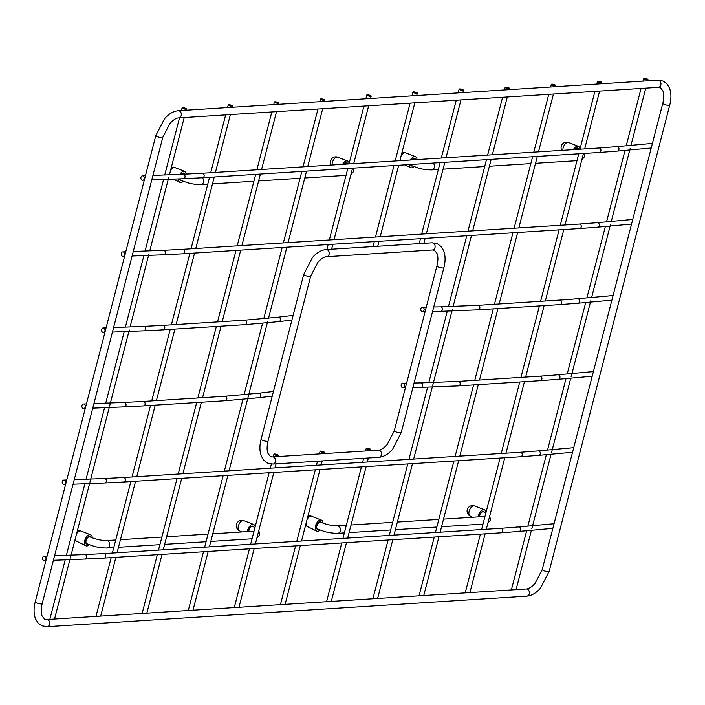 <?xml version="1.0" encoding="UTF-8"?>
<svg xmlns="http://www.w3.org/2000/svg" width="705" height="705" viewBox="0 0 705 705"><rect width="100%" height="100%" fill="white"/><g stroke="black" fill="none" stroke-linecap="round" stroke-linejoin="round"><path stroke-width="1.06" d="M401.207 384.727A2.247 1.683 -91.1 0 0 402.828 387.715A2.247 1.683 -91.1 0 0 404.379 386.225A2.247 1.683 -91.1 0 0 402.749 383.229A2.247 1.683 -91.1 0 0 401.207 384.727M121.304 253.377A2.247 1.727 -92.2 0 0 123.031 256.373A2.247 1.727 -92.2 0 0 124.591 254.875A2.247 1.727 -92.2 0 0 122.855 251.888A2.247 1.727 -92.2 0 0 121.304 253.377M62.287 481.577A2.247 1.727 -92.2 0 0 64.014 484.573A2.247 1.727 -92.2 0 0 65.574 483.084A2.247 1.727 -92.2 0 0 63.838 480.087A2.247 1.727 -92.2 0 0 62.287 481.577M101.635 329.446A2.247 1.727 -92.2 0 0 103.362 332.434A2.247 1.727 -92.2 0 0 104.913 330.945A2.247 1.727 -92.2 0 0 103.186 327.957A2.247 1.727 -92.2 0 0 101.635 329.446M42.617 557.646A2.247 1.727 -92.2 0 0 44.344 560.642A2.247 1.727 -92.2 0 0 45.895 559.153A2.247 1.727 -92.2 0 0 44.168 556.157A2.247 1.727 -92.2 0 0 42.617 557.646M420.876 308.658A2.247 1.683 -91.1 0 0 422.506 311.654A2.247 1.683 -91.1 0 0 424.049 310.165A2.247 1.683 -91.1 0 0 422.418 307.168A2.247 1.683 -91.1 0 0 420.876 308.658M140.974 177.307A2.247 1.727 -92.2 0 0 142.71 180.304A2.247 1.727 -92.2 0 0 144.261 178.814A2.247 1.727 -92.2 0 0 142.533 175.818A2.247 1.727 -92.2 0 0 140.974 177.307M644.106 78.308A2.247 0.52 14.5 0 0 643.63 78.493A2.247 0.52 14.5 0 0 645.022 79.365A2.247 0.52 14.5 0 0 647.507 79.806A2.247 0.52 14.5 0 0 647.974 79.621A2.247 0.52 14.5 0 0 646.582 78.748A2.247 0.52 14.5 0 0 644.106 78.308M597.946 81.251A2.247 0.52 14.5 0 0 597.479 81.436A2.247 0.52 14.5 0 0 598.871 82.3A2.247 0.52 14.5 0 0 601.347 82.741A2.247 0.52 14.5 0 0 601.823 82.556A2.247 0.52 14.5 0 0 600.431 81.683A2.247 0.52 14.5 0 0 597.946 81.251M551.795 84.186A2.247 0.52 14.5 0 0 551.328 84.371A2.247 0.52 14.5 0 0 552.72 85.243A2.247 0.52 14.5 0 0 555.196 85.684A2.247 0.52 14.5 0 0 555.672 85.499A2.247 0.52 14.5 0 0 554.28 84.626A2.247 0.52 14.5 0 0 551.795 84.186M505.644 87.12A2.247 0.52 14.5 0 0 505.168 87.314A2.247 0.52 14.5 0 0 506.56 88.178A2.247 0.52 14.5 0 0 509.045 88.618A2.247 0.52 14.5 0 0 509.512 88.433A2.247 0.52 14.5 0 0 508.12 87.561A2.247 0.52 14.5 0 0 505.644 87.12M321.031 98.876A2.247 0.52 14.5 0 0 320.555 99.061A2.247 0.52 14.5 0 0 321.947 99.934A2.247 0.52 14.5 0 0 324.432 100.374A2.247 0.52 14.5 0 0 324.899 100.189A2.247 0.52 14.5 0 0 323.507 99.317A2.247 0.52 14.5 0 0 321.031 98.876M274.871 101.811A2.247 0.52 14.5 0 0 274.404 101.996A2.247 0.52 14.5 0 0 275.796 102.868A2.247 0.52 14.5 0 0 278.272 103.309A2.247 0.52 14.5 0 0 278.748 103.124A2.247 0.52 14.5 0 0 277.356 102.251A2.247 0.52 14.5 0 0 274.871 101.811M228.72 104.754A2.247 0.52 14.5 0 0 228.253 104.939A2.247 0.52 14.5 0 0 229.645 105.812A2.247 0.52 14.5 0 0 232.121 106.243A2.247 0.52 14.5 0 0 232.588 106.058A2.247 0.52 14.5 0 0 231.205 105.195A2.247 0.52 14.5 0 0 228.72 104.754M182.569 107.689A2.247 0.52 14.5 0 0 182.093 107.874A2.247 0.52 14.5 0 0 183.485 108.746A2.247 0.52 14.5 0 0 185.97 109.187A2.247 0.52 14.5 0 0 186.437 109.002A2.247 0.52 14.5 0 0 185.045 108.129A2.247 0.52 14.5 0 0 182.569 107.689M366.706 448.151A2.247 0.52 14.5 0 0 366.239 448.336A2.247 0.52 14.5 0 0 367.631 449.208A2.247 0.52 14.5 0 0 370.107 449.649A2.247 0.52 14.5 0 0 370.583 449.464A2.247 0.52 14.5 0 0 369.191 448.591A2.247 0.52 14.5 0 0 366.706 448.151M320.555 451.094A2.247 0.52 14.5 0 0 320.079 451.279A2.247 0.52 14.5 0 0 321.471 452.152A2.247 0.52 14.5 0 0 323.956 452.592A2.247 0.52 14.5 0 0 324.423 452.399A2.247 0.52 14.5 0 0 323.031 451.535A2.247 0.52 14.5 0 0 320.555 451.094M274.404 454.029A2.247 0.52 14.5 0 0 273.928 454.214A2.247 0.52 14.5 0 0 275.32 455.086A2.247 0.52 14.5 0 0 277.805 455.527A2.247 0.52 14.5 0 0 278.272 455.342A2.247 0.52 14.5 0 0 276.88 454.469A2.247 0.52 14.5 0 0 274.404 454.029M459.607 88.945A2.247 0.52 14.5 0 0 459.131 89.13A2.247 0.52 14.5 0 0 460.524 90.002A2.247 0.52 14.5 0 0 463.009 90.443A2.247 0.52 14.5 0 0 463.476 90.258A2.247 0.52 14.5 0 0 462.083 89.385A2.247 0.52 14.5 0 0 459.607 88.945M413.456 91.888A2.247 0.52 14.5 0 0 412.98 92.073A2.247 0.52 14.5 0 0 414.373 92.937A2.247 0.52 14.5 0 0 416.849 93.377A2.247 0.52 14.5 0 0 417.325 93.192A2.247 0.52 14.5 0 0 415.932 92.32A2.247 0.52 14.5 0 0 413.456 91.888M367.296 94.822A2.247 0.52 14.5 0 0 366.829 95.008A2.247 0.52 14.5 0 0 368.221 95.88A2.247 0.52 14.5 0 0 370.698 96.321A2.247 0.52 14.5 0 0 371.174 96.136A2.247 0.52 14.5 0 0 369.781 95.263A2.247 0.52 14.5 0 0 367.296 94.822M81.956 405.507A2.247 1.727 -92.2 0 0 83.692 408.503A2.247 1.727 -92.2 0 0 85.243 407.014A2.247 1.727 -92.2 0 0 83.516 404.018A2.247 1.727 -92.2 0 0 81.956 405.507M579.924 149.222A5.984 3.358 113.8 0 0 578.364 146.332A5.984 3.358 113.8 0 0 573.376 149.636M574.698 149.548A4.115 2.309 -66.2 0 1 575.774 148.473A4.115 2.309 -66.2 0 1 578.417 148.826M575.668 148.552A3.807 2.133 -66.2 0 1 577.307 148.244A3.807 2.133 -66.2 0 1 577.677 148.482M417.025 159.586A5.984 3.358 113.8 0 0 415.465 156.704A5.984 3.358 113.8 0 0 410.486 160.009M414.091 166.618A5.984 3.358 -66.2 0 1 410.654 167.649A5.984 3.358 -66.2 0 1 409.226 164.582M412.522 166.01A4.115 2.309 -66.2 0 1 410.504 164.503M411.808 159.92A4.115 2.309 -66.2 0 1 412.874 158.837A4.115 2.309 -66.2 0 1 415.509 159.154M411.773 165.693A3.807 2.133 -66.2 0 1 411.35 165.587A3.807 2.133 -66.2 0 1 410.53 164.494M412.769 158.916A3.807 2.133 -66.2 0 1 414.417 158.616A3.807 2.133 -66.2 0 1 414.778 158.845M485.93 512.738A5.984 3.358 113.8 0 0 484.37 509.768A5.984 3.358 113.8 0 0 478.413 515.505A5.984 3.358 -66.2 0 0 478.166 516.915M479.356 516.836A4.115 2.309 -66.2 0 1 479.55 515.434A4.115 2.309 -66.2 0 1 481.779 511.9A4.115 2.309 -66.2 0 1 484.432 512.253M481.674 511.98A3.807 2.133 -66.2 0 1 483.322 511.68A3.807 2.133 -66.2 0 1 483.683 511.918M323.04 523.172A5.984 3.358 113.8 0 0 321.48 520.14A5.984 3.358 113.8 0 0 315.523 525.868A5.984 3.358 -66.2 0 0 316.66 531.085A5.984 3.358 -66.2 0 0 320.096 530.054M318.537 529.446A4.115 2.309 -66.2 0 1 316.483 527.728A4.115 2.309 -66.2 0 1 316.651 525.798A4.115 2.309 -66.2 0 1 318.889 522.273A4.115 2.309 -66.2 0 1 321.515 522.59M317.779 529.129A3.807 2.133 -66.2 0 1 317.356 529.014A3.807 2.133 -66.2 0 1 316.474 527.596M318.783 522.352A3.807 2.133 -66.2 0 1 320.423 522.044A3.807 2.133 -66.2 0 1 320.793 522.282M255.131 526.917A5.984 3.358 113.8 0 0 253.606 524.458A5.984 3.358 113.8 0 0 247.649 530.195A5.984 3.358 -66.2 0 0 247.393 531.605M248.583 531.526A4.115 2.309 -66.2 0 1 248.777 530.125A4.115 2.309 -66.2 0 1 251.015 526.591A4.115 2.309 -66.2 0 1 253.659 526.943M250.91 526.67A3.807 2.133 -66.2 0 1 252.549 526.371A3.807 2.133 -66.2 0 1 252.919 526.609M92.276 537.862A5.984 3.358 113.8 0 0 90.707 534.831A5.984 3.358 113.8 0 0 84.75 540.559A5.984 3.358 -66.2 0 0 85.895 545.776A5.984 3.358 -66.2 0 0 89.332 544.745M87.764 544.137A4.115 2.309 -66.2 0 1 85.719 542.418A4.115 2.309 -66.2 0 1 85.887 540.488A4.115 2.309 -66.2 0 1 88.116 536.963A4.115 2.309 -66.2 0 1 90.751 537.28M87.015 543.819A3.807 2.133 -66.2 0 1 86.592 543.705A3.807 2.133 -66.2 0 1 85.702 542.286M88.01 537.043A3.807 2.133 -66.2 0 1 89.658 536.734A3.807 2.133 -66.2 0 1 90.02 536.972M349.116 163.481A5.984 3.358 113.8 0 0 347.591 161.022A5.984 3.358 113.8 0 0 342.612 164.327M343.934 164.239A4.115 2.309 -66.2 0 1 345.001 163.163A4.115 2.309 -66.2 0 1 347.653 163.516M344.895 163.243A3.807 2.133 -66.2 0 1 346.543 162.934A3.807 2.133 -66.2 0 1 346.913 163.172M186.252 174.109A5.984 3.358 113.8 0 0 184.701 171.394A5.984 3.358 113.8 0 0 179.907 174.364M183.326 181.308A5.984 3.358 -66.2 0 1 179.881 182.339A5.984 3.358 -66.2 0 1 178.471 178.903M181.758 180.7A4.115 2.309 -66.2 0 1 179.704 178.982A4.115 2.309 -66.2 0 1 179.696 178.858A3.807 2.133 -66.2 0 0 180.577 180.277A3.807 2.133 -66.2 0 0 181 180.383M181.282 174.311A4.115 2.309 -66.2 0 1 182.11 173.527A4.115 2.309 -66.2 0 1 184.736 173.844M182.005 173.606A3.807 2.133 -66.2 0 1 183.644 173.307A3.807 2.133 -66.2 0 1 184.014 173.536M540.012 376.206A2.247 1.78 86.4 0 1 541.854 379.193A2.247 1.78 86.4 0 1 540.294 380.682L458.558 385.891A2.247 1.78 -93.6 0 0 460.109 384.392A2.247 1.78 -93.6 0 0 458.268 381.405L549.151 375.562L593.407 371.597M540.294 380.682L558.457 379.281A2.247 1.833 -95.2 0 0 558.052 374.813M458.268 381.405L421 382.894A2.247 1.683 88.9 0 1 422.63 385.891A2.247 1.683 88.9 0 1 421.088 387.38L412.901 387.53M597.399 222.683L579.36 224.067A2.247 1.78 86.4 0 1 581.202 227.054A2.247 1.78 86.4 0 1 579.642 228.543L597.805 227.151A2.247 1.833 -95.2 0 0 597.399 222.683L632.746 219.466M182.56 249.332L163.56 250.301A2.247 1.727 87.8 0 1 165.287 253.289A2.247 1.727 87.8 0 1 163.736 254.778L182.851 253.809A2.247 1.78 -93.6 0 0 184.402 252.319A2.247 1.78 -93.6 0 0 182.56 249.332L579.36 224.067M538.382 450.883L520.343 452.275A2.247 1.78 86.4 0 1 522.185 455.263A2.247 1.78 86.4 0 1 520.625 456.752L538.787 455.351A2.247 1.833 -95.2 0 0 538.382 450.883L573.729 447.666M123.542 477.532L104.543 478.501A2.247 1.727 87.8 0 1 106.27 481.497A2.247 1.727 87.8 0 1 104.719 482.987L123.833 482.009A2.247 1.78 -93.6 0 0 125.384 480.519A2.247 1.78 -93.6 0 0 123.542 477.532L520.343 452.275M261.106 439.189L303.732 274.377A3.587 0.828 14.5 0 0 305.036 275.408A3.587 0.828 14.5 0 0 309.927 276.466A3.587 0.828 14.5 0 0 310.685 276.175L268.059 440.986A3.587 0.828 -165.5 0 1 267.301 441.286A3.587 0.828 -165.5 0 1 262.41 440.22A3.587 0.828 -165.5 0 1 261.106 439.189C259.449 445.63 259.537 451.306 261.361 456.205L263.926 460.409L267.706 463.167L272.976 464.066A3.587 2.855 -93.6 0 0 275.47 461.687A3.587 2.855 -93.6 0 0 273.619 457.104A3.587 2.855 -93.6 0 0 272.518 456.902L378.4 450.16A3.587 2.855 86.4 0 1 379.501 450.363A3.587 2.855 86.4 0 1 381.352 454.945A3.587 2.855 86.4 0 1 378.858 457.325C383.837 456.822 388.429 454.126 392.614 449.252L401.268 432.5A3.587 0.828 -165.5 0 1 400.51 432.799A3.587 0.828 -165.5 0 1 395.62 431.742A3.587 0.828 -165.5 0 1 394.315 430.711L436.941 265.891A3.587 0.828 14.5 0 0 438.246 266.931A3.587 0.828 14.5 0 0 443.137 267.988A3.587 0.828 14.5 0 0 443.894 267.688L401.268 432.5M432.482 249.975L326.6 256.717A3.587 2.855 -93.6 0 0 329.094 254.329A3.587 2.855 -93.6 0 0 327.243 249.746A3.587 2.855 -93.6 0 0 326.142 249.552L432.024 242.811A3.587 2.855 86.4 0 1 433.126 243.013A3.587 2.855 86.4 0 1 434.976 247.587A3.587 2.855 86.4 0 1 432.482 249.975L434.403 250.275L436.977 253.342C438.202 256.426 438.193 260.612 436.941 265.891M163.172 329.869A2.247 1.78 -93.6 0 0 164.732 328.38A2.247 1.78 -93.6 0 0 162.89 325.393L244.626 320.193A2.247 1.78 86.4 0 1 246.477 323.181A2.247 1.78 86.4 0 1 244.917 324.67L153.734 330.416L112.421 332.081M162.89 325.393L143.891 326.362A2.247 1.727 87.8 0 1 145.618 329.358A2.247 1.727 87.8 0 1 144.058 330.848M244.917 324.67L278.889 321.621A2.247 1.877 -96.8 0 0 278.36 317.162L293.121 315.408M518.704 526.952L500.665 528.345A2.247 1.78 86.4 0 1 502.506 531.323A2.247 1.78 86.4 0 1 500.955 532.821L519.118 531.42A2.247 1.833 -95.2 0 0 518.704 526.952L554.059 523.736M103.873 553.601L84.873 554.571A2.247 1.727 87.8 0 1 86.6 557.558A2.247 1.727 87.8 0 1 85.041 559.056L104.155 558.078A2.247 1.78 -93.6 0 0 105.715 556.589A2.247 1.78 -93.6 0 0 103.873 553.601L500.665 528.345M559.682 300.136A2.247 1.78 86.4 0 1 561.524 303.124A2.247 1.78 86.4 0 1 559.973 304.613L478.228 309.821A2.247 1.78 -93.6 0 0 479.788 308.332A2.247 1.78 -93.6 0 0 477.946 305.344L568.829 299.493L613.077 295.536M559.973 304.613L578.135 303.22A2.247 1.833 -95.2 0 0 577.721 298.753M477.946 305.344L440.678 306.834A2.247 1.683 88.9 0 1 442.308 309.83A2.247 1.683 88.9 0 1 440.757 311.319L432.57 311.469M617.069 146.614L599.03 148.006A2.247 1.78 86.4 0 1 600.871 150.993A2.247 1.78 86.4 0 1 599.312 152.483L617.474 151.082A2.247 1.833 -95.2 0 0 617.069 146.614L652.425 143.397M202.238 173.263L183.229 174.232A2.247 1.727 87.8 0 1 184.966 177.219A2.247 1.727 87.8 0 1 183.406 178.718L202.52 177.739A2.247 1.78 -93.6 0 0 204.08 176.25A2.247 1.78 -93.6 0 0 202.238 173.263L599.03 148.006M660.832 84.97A3.587 2.855 86.4 0 1 658.338 87.35L660.259 87.658L662.832 90.716C664.066 93.809 664.048 97.995 662.797 103.274A3.587 0.828 14.5 0 0 664.101 104.305A3.587 0.828 14.5 0 0 668.992 105.362A3.587 0.828 14.5 0 0 669.75 105.071C671.407 98.621 671.319 92.954 669.494 88.055L667.036 83.966L663.149 81.084L657.88 80.185A3.587 2.855 86.4 0 1 658.981 80.388A3.587 2.855 86.4 0 1 660.832 84.97M46.662 619.528L526.3 588.992A3.587 2.855 86.4 0 1 527.402 589.195A3.587 2.855 86.4 0 1 529.243 593.777A3.587 2.855 86.4 0 1 526.75 596.157L47.12 626.692A3.587 2.855 -93.6 0 0 49.606 624.304A3.587 2.855 -93.6 0 0 47.764 619.73A3.587 2.855 -93.6 0 0 46.662 619.528L44.741 619.219L42.168 616.161C40.934 613.068 40.952 608.882 42.203 603.603A3.587 0.828 -165.5 0 1 41.445 603.903A3.587 0.828 -165.5 0 1 36.554 602.846A3.587 0.828 -165.5 0 1 35.25 601.806L155.831 135.545A3.587 0.828 14.5 0 0 157.136 136.576A3.587 0.828 14.5 0 0 162.027 137.642A3.587 0.828 14.5 0 0 162.785 137.343L169.914 123.498C173.307 119.841 176.232 117.973 178.7 117.885A3.587 2.855 -93.6 0 0 181.194 115.497A3.587 2.855 -93.6 0 0 179.352 110.923A3.587 2.855 -93.6 0 0 178.25 110.72L657.88 80.185M526.75 596.157C531.737 595.646 536.32 592.958 540.515 588.085L549.169 571.332A3.587 0.828 -165.5 0 1 548.411 571.632A3.587 0.828 -165.5 0 1 543.52 570.574A3.587 0.828 -165.5 0 1 542.215 569.534L662.797 103.274M143.503 405.939A2.247 1.78 -93.6 0 0 145.063 404.45A2.247 1.78 -93.6 0 0 143.221 401.462L224.957 396.263A2.247 1.78 86.4 0 1 226.799 399.25A2.247 1.78 86.4 0 1 225.239 400.74L134.065 406.485L92.752 408.151M143.221 401.462L124.212 402.432A2.247 1.727 87.8 0 1 125.948 405.428A2.247 1.727 87.8 0 1 124.388 406.917M225.239 400.74L259.22 397.69A2.247 1.877 -96.8 0 0 258.691 393.231L273.443 391.478M485.868 512.993L483.542 511.848A3.736 2.097 113.8 0 0 479.77 515.417A3.736 2.097 113.8 0 0 479.594 516.818M484.908 516.721A3.736 2.97 -93.6 0 0 483.85 516.545L443.524 519.118M344.366 532.918L337.721 533.341A3.736 2.97 -93.6 0 0 340.321 530.856A3.736 2.97 -93.6 0 0 337.246 525.877L346.331 525.304M337.721 533.341C327.129 533.139 324.044 531.279 317.638 529.067A3.736 2.097 -66.2 0 1 316.88 525.789A3.736 2.097 -66.2 0 1 320.643 522.22C326.908 524.696 332.443 525.912 337.246 525.877M254.954 527.596L252.769 526.538A3.736 2.097 113.8 0 0 249.006 530.107A3.736 2.097 113.8 0 0 248.83 531.508M253.976 531.35A3.736 2.97 -93.6 0 0 253.086 531.235L212.76 533.808M113.769 547.6L106.957 548.032A3.736 2.97 -93.6 0 0 109.548 545.547A3.736 2.97 -93.6 0 0 106.481 540.568L115.743 539.986M106.957 548.032C96.365 547.829 93.272 545.97 86.865 543.758A3.736 2.097 -66.2 0 1 86.107 540.479A3.736 2.097 -66.2 0 1 89.879 536.91C96.144 539.387 101.679 540.603 106.481 540.568M579.298 149.257L577.536 148.42A3.736 2.097 113.8 0 0 574.998 149.53M438.351 169.491L431.716 169.905A3.736 2.97 -93.6 0 0 434.306 167.429A3.736 2.97 -93.6 0 0 433.046 163.066M412.108 159.903A3.736 2.097 -66.2 0 1 414.637 158.784L416.69 159.612M431.716 169.905C421.123 169.711 418.03 167.843 411.623 165.631A3.736 2.097 -66.2 0 1 410.786 164.485M348.534 163.948L346.763 163.111A3.736 2.097 113.8 0 0 344.234 164.221M207.763 184.164L200.943 184.595A3.736 2.97 -93.6 0 0 203.542 182.119A3.736 2.97 -93.6 0 0 202.282 177.757M181.608 174.294A3.736 2.097 -66.2 0 1 183.873 173.474L185.494 174.144M200.943 184.595C190.35 184.402 187.266 182.533 180.859 180.321A3.736 2.097 -66.2 0 1 179.96 178.85M578.364 146.332L568.644 142.533A5.543 3.111 113.8 0 0 563.128 147.856A5.543 3.111 -66.2 0 0 562.89 150.306M415.465 156.704L405.754 152.906A5.543 3.111 113.8 0 0 401.048 156.122M484.37 509.768L474.659 505.97A5.543 3.111 113.8 0 0 469.133 511.284A5.543 3.111 -66.2 0 0 470.191 516.113L472.544 517.267M321.48 520.14L311.76 516.342A5.543 3.111 113.8 0 0 307.063 519.55M305.6 525.199A5.543 5.543 0 0 0 307.301 526.485A5.543 3.111 -66.2 0 1 305.979 523.718M253.606 524.458L243.886 520.66A5.543 3.111 113.8 0 0 238.369 525.974A5.543 3.111 -66.2 0 0 239.427 530.803L241.771 531.958M90.707 534.831L80.996 531.032A5.543 3.111 113.8 0 0 76.607 533.694M74.968 540.03A5.543 5.543 0 0 0 76.528 541.176A5.543 3.111 -66.2 0 1 75.25 538.937M347.591 161.022L337.88 157.224A5.543 3.111 113.8 0 0 332.363 162.538A5.543 3.111 -66.2 0 0 332.117 164.996M184.701 171.394L174.981 167.596A5.543 3.111 113.8 0 0 170.592 170.257M421.088 387.38L458.558 385.891M558.457 379.281L592.209 376.214M405.445 387.671L402.828 387.715M421 382.894L414.064 383.026M406.618 383.159L402.749 383.229M597.805 227.151L631.557 224.075M182.851 253.809L579.642 228.543M163.736 254.778L132.091 256.012M163.56 250.301L133.263 251.482M125.772 251.773L122.855 251.888M538.787 455.351L572.539 452.284M123.833 482.009L520.625 456.752M104.719 482.987L73.073 484.22M104.543 478.501L74.245 479.682M66.755 479.973L63.838 480.087M378.4 450.16C380.867 450.072 383.802 448.204 387.186 444.555L394.315 430.711M272.976 464.066L378.858 457.325M272.518 456.902L270.597 456.602L268.023 453.535C266.798 450.451 266.807 446.265 268.059 440.986M443.894 267.688C445.551 261.247 445.463 255.571 443.639 250.672L441.18 246.591L437.294 243.71L432.024 242.811M303.732 274.377L312.386 257.625C316.571 252.751 321.163 250.055 326.142 249.552M310.685 276.175L317.814 262.322C321.198 258.673 324.133 256.805 326.6 256.717M278.36 317.162L244.626 320.193M143.891 326.362L113.593 327.552M106.103 327.843L103.186 327.957M278.889 321.621L291.914 320.07M519.118 531.42L552.87 528.353M104.155 558.078L500.955 532.821M85.041 559.056L53.404 560.29M84.873 554.571L54.576 555.751M47.085 556.042L44.168 556.157M440.757 311.319L478.228 309.821M578.135 303.22L611.887 300.145M425.124 311.601L422.506 311.654M440.678 306.834L433.734 306.957M426.287 307.098L422.418 307.168M617.474 151.082L651.226 148.015M202.52 177.739L599.312 152.483M183.406 178.718L151.769 179.951M183.229 174.232L152.941 175.413M145.45 175.704L142.533 175.818M511.363 589.944L526.679 530.733M527.869 526.115L546.349 454.663M547.538 450.054L566.018 378.594M567.217 373.985L585.696 302.533M586.886 297.915L605.366 226.464M606.556 221.846L625.035 150.394M626.234 145.776L641.057 88.451M642.951 81.137L643.63 78.493M516.078 589.644L531.42 530.301M531.782 528.917L551.09 454.232M551.451 452.848L570.768 378.162M571.12 376.787L590.799 300.718M591.627 297.484L610.468 224.648M611.305 221.414L630.138 148.579M630.975 145.353L645.771 88.151M647.657 80.837L647.974 79.621M465.212 592.887L480.405 534.126M481.586 529.552L500.074 458.056M501.255 453.491L519.752 381.987M520.933 377.422L539.422 305.926M540.603 301.352L559.091 229.856M560.272 225.283L578.77 153.787M579.951 149.213L594.905 91.386M596.791 84.071L597.479 81.436M469.918 592.588L485.119 533.826M486.3 529.252L504.789 457.757M505.97 453.192L524.458 381.687M525.639 377.122L544.137 305.626M545.317 301.053L563.806 229.557M564.987 224.983L583.476 153.487M584.657 148.914L599.611 91.086M601.506 83.772L601.823 82.556M419.052 595.822L434.254 537.06M435.434 532.495L453.923 461M455.104 456.426L473.593 384.93M474.773 380.356L493.271 308.861M494.452 304.287L512.94 232.791M514.121 228.226L532.61 156.73M533.791 152.157L548.754 94.329M550.64 87.015L551.328 84.371M423.767 595.522L438.959 536.761M440.14 532.196L458.638 460.7M459.819 456.126L478.307 384.63M479.488 380.057L497.977 308.561M499.158 303.987L517.655 232.491M518.836 227.926L537.325 156.422M538.505 151.857L553.46 94.029M555.355 86.715L555.672 85.499M372.901 598.757L388.094 540.004M389.275 535.43L407.772 463.934M408.953 459.36L427.6 387.239M428.772 382.727L447.278 311.178M448.442 306.657L466.789 235.734M467.97 231.161L486.459 159.665M487.64 155.091L502.595 97.264M504.489 89.949L505.168 87.314M377.616 598.457L392.808 539.704M393.989 535.13L412.478 463.634M413.659 459.061L432.271 387.107M432.65 385.653L452.319 309.592M453.112 306.516L471.495 235.435M472.676 230.861L491.173 159.365M492.354 154.792L507.309 96.964M509.195 89.65L509.512 88.433M188.288 610.512L203.481 551.751M204.661 547.186L223.159 475.69M224.34 471.116L242.89 399.391M244.08 394.774L262.56 323.322M263.749 318.704L282.176 247.481M283.357 242.917L301.846 171.412M303.027 166.847L317.981 109.019M319.876 101.705L320.555 99.061M193.003 610.213L208.195 551.451M209.376 546.886L227.865 475.39M229.046 470.817L247.64 398.942M247.993 397.567L267.662 321.498M268.508 318.246L286.882 247.182M288.063 242.617L306.552 171.112M307.741 166.547L322.696 108.72M324.582 101.405L324.899 100.189M142.137 613.447L157.33 554.694M158.51 550.12L176.999 478.625M178.18 474.051L196.677 402.555M197.858 397.99L216.347 326.486M217.528 321.921L236.016 250.425M237.197 245.851L255.695 174.355M256.876 169.782L271.83 111.954M273.716 104.64L274.404 101.996M146.843 613.147L162.044 554.394M163.225 549.821L181.714 478.325M182.895 473.751L201.383 402.255M202.564 397.69L221.062 326.186M222.242 321.621L240.731 250.125M241.912 245.551L260.401 174.056M261.581 169.482L276.536 111.654M278.431 104.34L278.748 103.124M95.977 616.39L111.178 557.629M112.359 553.064L130.848 481.559M132.029 476.994L150.518 405.498M151.698 400.925L170.196 329.429M171.377 324.855L189.865 253.359M191.046 248.786L209.535 177.29M210.716 172.725L225.67 114.889M227.565 107.583L228.253 104.939M100.692 616.091L115.884 557.329M117.065 552.755L135.563 481.259M136.744 476.695L155.232 405.199M156.413 400.625L174.902 329.129M176.083 324.556L194.58 253.06M195.761 248.486L214.25 176.99M215.43 172.425L230.385 114.589M232.28 107.283L232.588 106.058M49.826 619.325L65.212 559.823M66.385 555.293L84.882 483.762M86.063 479.224L104.56 407.693M105.732 403.154L124.23 331.623M125.402 327.085L143.899 255.554M145.08 251.015L163.578 179.484M164.75 174.955L179.519 117.832M181.414 110.518L182.093 107.874M54.541 619.025L69.892 559.647M70.271 558.201L89.57 483.577M89.94 482.132L109.24 407.508M109.61 406.062L129.288 329.993M130.081 326.908L148.958 253.932M149.76 250.839L168.627 177.863M169.429 174.769L184.234 117.532M186.12 110.218L186.437 109.002M326.574 601.709L341.766 542.947M342.947 538.382L361.445 466.886M362.626 462.313L363.665 458.294M365.551 450.98L366.239 448.336M331.288 601.409L346.481 542.647M347.662 538.082L366.151 466.587M367.331 462.013L368.371 457.994M370.266 450.68L370.583 449.464M280.423 604.643L295.615 545.89M296.796 541.317L315.285 469.821M316.466 465.247L317.506 461.237M319.4 453.923L320.079 451.279M285.128 604.344L300.33 545.591M301.511 541.017L320 469.521M321.18 464.947L322.22 460.929M324.115 453.623L324.423 452.399M234.263 607.587L249.464 548.825M250.645 544.26L269.134 472.755M270.315 468.19L271.381 464.066M273.249 456.858L273.928 454.214M238.977 607.287L254.17 548.525M255.351 543.96L273.848 472.456M275.029 467.891L276.069 463.872M277.955 456.558L278.272 455.342M419.175 243.63L420.462 238.678M421.643 234.113L440.131 162.617M441.312 158.043L456.267 100.216M458.162 92.901L459.131 89.13M423.89 243.331L425.168 238.378M426.349 233.813L444.846 162.317M446.027 157.744L460.982 99.916M462.868 92.602L463.476 90.258M373.024 246.565L374.302 241.621M375.483 237.047L393.98 165.552M395.161 160.978L410.116 103.15M412.002 95.836L412.98 92.073M377.739 246.265L379.017 241.321M380.198 236.748L398.686 165.252M399.867 160.678L414.822 102.851M416.717 95.536L417.325 93.192M326.873 249.5L328.151 244.556M329.332 239.982L347.821 168.486M349.001 163.921L363.965 106.094M365.851 98.779L366.829 95.008M331.579 249.2L332.866 244.256M334.047 239.682L352.535 168.187M353.716 163.622L368.671 105.794M370.566 98.48L371.174 96.136M178.7 117.885L658.338 87.35M549.169 571.332L669.75 105.071M526.3 588.992C528.768 588.904 531.693 587.036 535.086 583.379L542.215 569.534M47.12 626.692L41.851 625.793L38.061 623.026L35.506 618.831C33.681 613.923 33.593 608.256 35.25 601.806M42.203 603.603L162.785 137.343M155.831 135.545L164.485 118.801C168.68 113.919 173.263 111.231 178.25 110.72M258.691 393.231L224.957 396.263M124.212 402.432L93.924 403.613M86.433 403.903L83.516 404.018M259.22 397.69L272.245 396.139M484.432 516.58L483.85 516.545M487.86 523.216L490.539 520.096L489.711 516.078M482.996 524.097L441.559 526.732M436.844 527.032L395.399 529.675M390.693 529.975L349.072 532.619M438.818 519.418L397.373 522.053M392.659 522.352L351.046 525.005M253.659 531.27L253.086 531.235M256.893 537.994L259.775 534.787L258.814 530.592M252.055 538.796L210.786 541.422M206.08 541.722L164.635 544.366M159.92 544.665L118.484 547.3M208.046 534.108L166.6 536.743M161.894 537.043L120.449 539.686M581.854 159.779L584.533 156.66L584.181 153.443M576.99 160.661L535.544 163.296M530.839 163.595L489.393 166.239M484.679 166.539L443.066 169.182M350.887 174.558L353.76 171.35L353.408 168.134M346.049 175.36L304.78 177.986M300.066 178.286L258.62 180.929M253.915 181.229L212.469 183.864M568.644 142.533A5.543 5.543 0 0 0 561.77 150.376M404.952 164.855L410.654 167.649M405.754 152.906A5.543 5.543 0 0 0 401.894 152.835M474.659 505.97A5.543 5.543 0 0 0 467.265 509.75A5.543 5.543 0 0 0 470.191 516.113M307.301 526.485L316.66 531.085M311.76 516.342A5.543 5.543 0 0 0 307.909 516.272M243.886 520.66A5.543 5.543 0 0 0 236.501 524.441A5.543 5.543 0 0 0 239.427 530.803M76.528 541.176L85.895 545.776M80.996 531.032A5.543 5.543 0 0 0 77.33 530.9M337.88 157.224A5.543 5.543 0 0 0 330.998 165.067M173.307 179.105L179.881 182.339M174.981 167.596A5.543 5.543 0 0 0 171.315 167.464"/></g></svg>

